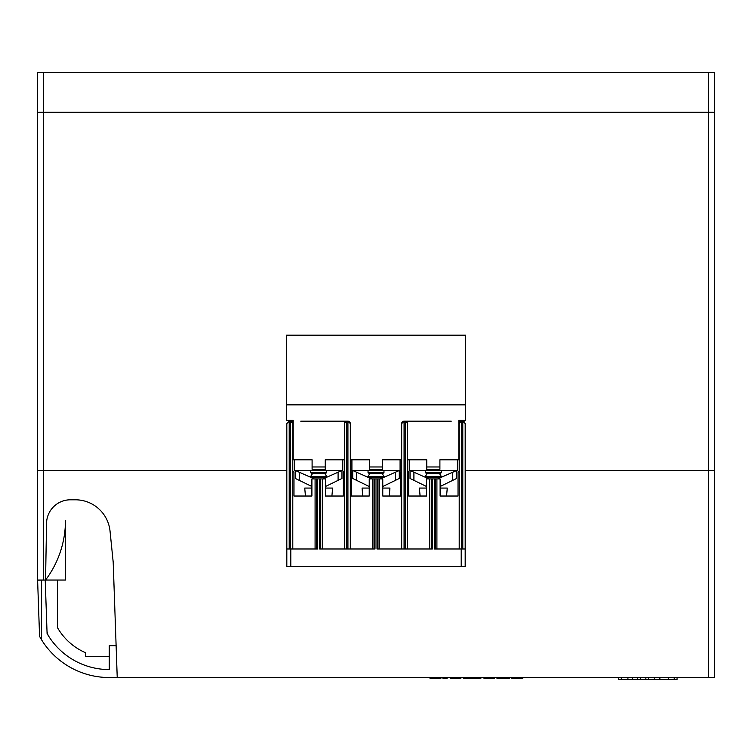 <?xml version="1.0" encoding="UTF-8"?>
<svg xmlns="http://www.w3.org/2000/svg" width="752" height="752" viewBox="0 0 752 752"><rect width="100%" height="100%" fill="white"/><g stroke="black" fill="none" stroke-linecap="round" stroke-linejoin="round"><path stroke-width="1.13" d="M465.178 470.555L714.4 470.555L714.381 72.436L37.619 72.436L37.6 580.036L45.562 580.036L46.549 523.26A23.885 23.885 0 0 1 70.434 499.798L75.379 499.798A34.836 34.836 0 0 1 110.036 531.109L113.195 562.186L117.227 677.571L714.4 677.571L714.4 470.555M37.619 112.245L43.588 112.245L43.588 470.555L37.6 470.555M43.569 580.036L43.569 470.555L286.822 470.555M290.798 421.186L293.195 421.186M290.404 548.979L290.404 421.186A2.388 2.388 0 0 1 292.791 423.573L290.404 421.186L289.21 421.186L286.822 423.573L286.822 548.979L317.673 548.979L317.673 478.911L311.901 478.911L311.901 496.029L293.985 496.029L305.434 496.029L304.739 488.067L311.901 488.067L311.901 486.525M458.805 421.186L461.596 421.186L459.209 423.573L459.209 548.979L465.178 548.979L465.178 566.5L286.822 566.5L286.822 548.979M440.099 486.525L440.099 488.067L447.261 488.067L446.566 496.029L458.015 496.029L440.099 496.029L440.099 478.911L432.334 478.911L432.334 548.979L407.65 548.979L407.65 423.573L405.262 421.186A2.388 2.388 0 0 1 407.65 423.573M451.247 421.186L404.068 421.186A2.388 2.388 0 0 0 401.681 423.573A2.388 2.388 0 0 1 404.068 421.186L401.681 423.573L401.681 548.979L376.996 548.979L376.996 478.911L375.004 478.911L375.004 548.979L350.319 548.979L350.319 423.573L347.932 421.186A2.388 2.388 0 0 1 350.319 423.573M300.753 421.186L346.738 421.186A2.388 2.388 0 0 0 344.35 423.573A2.388 2.388 0 0 1 346.738 421.186L344.35 423.573L344.35 548.979L319.666 548.979L319.666 478.911L317.673 478.911M459.209 548.979L434.327 548.979L434.327 478.911M432.334 478.911L426.563 478.911L426.563 496.029L408.646 496.029L420.095 496.029L419.39 488.067L426.563 488.067L426.563 486.525M459.209 423.573A2.388 2.388 0 0 1 461.596 421.186L464.473 421.881M409.238 459.801L409.238 470.508L457.413 470.508L441.292 470.508L457.413 470.508L457.413 459.801M375.004 478.911L369.232 478.911L369.232 496.029L351.316 496.029L362.765 496.029L362.069 488.067L369.232 488.067L369.232 486.525M382.768 486.525L382.768 488.067L389.931 488.067L389.235 496.029L400.684 496.029L382.768 496.029L382.768 478.911L376.996 478.911M400.684 496.029L400.684 471.88L401.681 471.88L401.681 459.801L382.571 459.801L382.571 469.361L369.429 469.361L369.429 466.973L382.571 466.973M351.917 459.801L351.917 470.508L400.083 470.508L400.083 459.801M383.962 472.754L383.962 470.508L400.083 470.508L368.038 470.508L368.038 472.754L383.962 472.754L382.251 473.741L384.225 476.759L382.571 477.905M344.35 548.979L346.738 548.979L346.738 421.186L347.932 421.186L347.932 548.979L350.319 548.979M325.437 486.525L325.437 488.067L332.61 488.067L331.905 496.029L343.354 496.029L325.437 496.029L325.437 478.911L319.666 478.911M343.354 496.029L343.354 471.88L344.35 471.88L344.35 459.801L325.24 459.801L325.24 469.361L312.099 469.361L312.099 466.973L325.24 466.973M294.587 459.801L294.587 470.508L342.762 470.508L342.762 459.801M326.631 472.754L326.631 470.508L342.762 470.508L310.708 470.508L310.708 472.754L326.631 472.754L324.92 473.741L326.894 476.759L325.24 477.905M408.646 496.029L408.646 471.88L407.65 471.88M293.985 496.029L293.985 471.88L292.791 471.88M351.316 496.029L351.316 471.88L350.319 471.88M459.209 471.88L458.015 471.88L458.015 496.029M431.338 478.911L431.338 548.979M377.993 478.911L377.993 548.979M374.007 478.911L374.007 548.979M401.681 548.979L407.65 548.979M292.791 423.573L292.791 548.979M346.738 548.979L347.932 548.979M435.323 478.911L435.323 548.979M465.178 548.979L465.178 423.573L462.79 421.186L462.79 548.979M316.677 478.911L316.677 548.979M320.662 478.911L320.662 548.979M461.596 421.186L461.596 548.979M286.427 420.387L293.195 420.387L286.427 420.387L286.427 335.195L465.573 335.195L465.573 420.387L458.805 420.387L465.573 420.387M441.292 472.754L441.292 470.508L425.369 470.508L425.369 472.754L441.292 472.754L439.582 473.741L441.556 476.759L439.901 477.905M426.76 477.905L425.106 476.759L427.08 473.741L425.369 472.754M427.08 473.741L439.582 473.741M425.106 476.759L441.556 476.759M426.76 477.717L439.901 477.717M312.099 477.905L310.444 476.759L312.418 473.741L310.708 472.754M312.418 473.741L324.92 473.741M310.444 476.759L326.894 476.759M312.099 477.717L325.24 477.717M369.429 477.905L367.775 476.759L369.749 473.741L368.038 472.754M369.749 473.741L382.251 473.741M367.775 476.759L384.225 476.759M369.429 477.717L382.571 477.717M293.195 420.387L293.195 459.801L312.099 459.801L312.099 466.973M350.319 459.801L369.429 459.801L369.429 466.973M407.65 459.801L426.76 459.801L426.76 469.361L439.901 469.361L439.901 459.801L458.805 459.801L458.805 420.387M286.427 404.867L465.573 404.867M43.588 72.436L43.588 112.245L714.381 112.245M45.562 580.036L65.471 580.036L65.471 520.318A99.527 99.527 0 0 1 45.562 580.036M117.218 677.533L109.266 677.533A79.627 79.627 0 0 1 41.586 639.858L39.574 636.418L37.609 580.196L45.214 580.036M45.223 580.196L47.085 633.541A71.666 71.666 0 0 0 109.266 669.571L109.266 645.686L116.109 645.686M57.509 580.036L57.509 627.704A59.718 59.718 0 0 0 85.371 652.642L85.371 656.628L109.266 656.628M48.842 636.446A11.947 11.947 0 0 1 46.972 630.439M618.529 677.571L618.529 679.564L677.054 679.564L677.054 677.571M621.312 677.571L621.312 679.564M627.92 677.571L627.92 679.564M632.611 677.571L632.611 679.564M637.743 677.571L637.743 679.564M640.375 677.571L640.375 679.564M645.865 677.571L645.865 679.564M648.562 677.571L648.562 679.564M654.202 677.571L654.202 679.564M659.871 677.571L659.871 679.564M668.49 677.571L668.49 679.564M674.234 677.571L674.234 679.564M506.651 677.571L506.651 678.633L509.377 678.633L509.377 677.571M501.575 677.571L501.575 678.633L506.651 678.633M496.987 677.571L496.987 678.633L501.575 678.633M480.848 677.571L480.848 678.633L475.781 678.633L475.781 677.571M472.124 677.571L472.124 678.633L475.781 678.633M468.496 677.571L468.496 678.633L472.124 678.633M463.382 677.571L463.382 678.633L468.496 678.633M442.947 677.571L442.947 678.633L447.073 678.633L447.073 677.571M430.125 677.571L430.125 678.633L440.869 678.633L440.869 677.571M439.751 677.571L439.751 678.633M429.721 677.571L430.125 678.633M440.418 677.571L440.418 678.633M460.854 677.571L460.854 678.633L450.41 678.633L450.41 677.571M494.449 677.571L494.449 678.633L484.006 678.633L484.006 677.571M511.98 677.571L511.98 678.633L522.725 678.633L522.725 677.571M521.606 677.571L521.606 678.633M511.576 677.571L511.98 678.633M522.273 677.571L522.273 678.633M115.159 618.341L113.185 562.12M338.09 480.359L338.09 472.228L341.963 470.517L341.963 478.479L325.437 486.516M322.965 478.911L338.09 472.228M311.901 486.516L299.249 480.359L299.249 472.228L314.374 478.911M299.249 472.228L295.386 470.517L299.249 472.228M299.249 480.359L295.386 478.479L295.386 470.517M340.571 471.128L341.963 470.517L341.963 478.479M395.42 480.359L395.42 472.228L399.293 470.517L399.293 478.479L382.768 486.516M380.296 478.911L395.42 472.228M369.232 486.516L356.58 480.359L356.58 472.228L371.704 478.911M356.58 472.228L352.707 470.517L356.58 472.228M356.58 480.359L352.707 478.479L352.707 470.517M397.893 471.128L399.293 470.517L399.293 478.479M452.751 480.359L452.751 472.228L456.614 470.517L456.614 478.479L440.099 486.516M437.626 478.911L452.751 472.228M426.563 486.516L413.91 480.359L413.91 472.228L429.035 478.911M413.91 472.228L410.037 470.517L413.91 472.228M413.91 480.359L410.037 478.479L410.037 470.517M455.223 471.128L456.614 470.517L456.614 478.479M290.798 566.5L290.798 548.979M461.202 566.5L461.202 548.979M429.749 548.979L429.749 478.911M315.088 548.979L315.088 478.911M372.419 548.979L372.419 478.911M405.262 421.186L405.262 548.979M404.068 421.186L404.068 548.979M436.912 548.979L436.912 478.911M289.21 421.186L289.21 548.979M322.251 548.979L322.251 478.911M379.581 548.979L379.581 478.911M708.431 677.571L708.412 72.436M426.76 466.973L439.901 466.973M41.586 580.196L41.586 639.858M433.208 677.571L433.208 678.633M515.064 677.571L515.064 678.633"/></g></svg>
